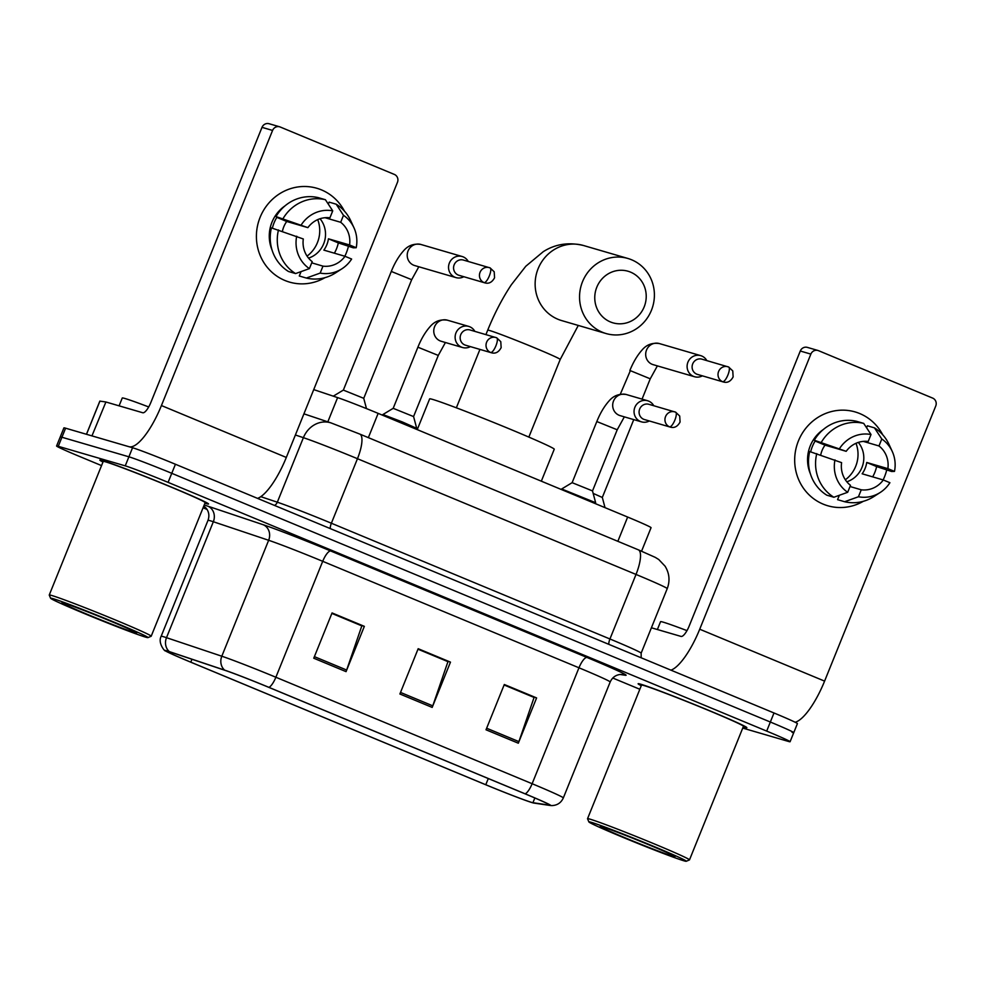 <?xml version="1.0" encoding="UTF-8"?>
<svg xmlns="http://www.w3.org/2000/svg" width="985" height="985" viewBox="0 0 985 985"><rect width="100%" height="100%" fill="white"/><g stroke="black" fill="none" stroke-linecap="round" stroke-linejoin="round"><path stroke-width="1.48" d="M313.723 389.604L337.609 397.608A36.654 1.145 22 0 1 378.154 413.38L627.654 517.051A36.654 1.145 22 0 1 651.06 527.689L641.567 551.181M792.063 732.372A36.654 1.145 -158 0 0 793.75 732.68L797.407 723.618A36.654 1.145 -158 0 0 774.001 712.98L175.428 464.255A36.654 1.145 -158 0 0 132.556 447.744L65.589 428.192A36.654 1.145 -158 0 0 63.914 427.884L60.245 436.946A36.654 1.145 -158 0 1 61.932 437.254A36.654 1.145 -158 0 0 60.245 436.946L56.588 445.996A36.654 1.145 -158 0 0 79.994 456.646L101.541 465.597M793.75 732.68A36.654 1.145 -158 0 0 770.344 722.03L171.772 473.317A36.654 1.145 -158 0 0 128.9 456.806L61.932 437.254L128.9 456.806A36.654 1.145 -158 0 1 171.772 473.317L770.344 722.03A36.654 1.145 -158 0 1 793.75 732.68L790.093 741.73A36.654 1.145 -158 0 0 766.687 731.092L168.103 482.367A36.654 1.145 -158 0 0 125.243 465.856L58.275 446.316A36.654 1.145 -158 0 0 56.588 445.996M744.155 727.176A58.644 1.847 -158 0 0 746.852 727.669A58.644 1.847 -158 0 0 701.394 707.341A58.644 1.847 -158 0 0 640.804 684.23A58.644 1.847 -158 0 0 638.12 683.738A58.644 1.847 -158 0 0 641.272 685.708A58.644 1.847 -158 0 1 638.12 683.738A58.644 1.847 -158 0 1 640.804 684.23A58.644 1.847 -158 0 1 701.394 707.341A58.644 1.847 -158 0 1 746.852 727.669A58.644 1.847 -158 0 1 744.155 727.176A58.644 1.847 -158 0 1 743.219 726.893A58.644 1.847 -158 0 0 744.155 727.176M205.877 503.507A58.644 1.847 -158 0 0 208.561 504A58.644 1.847 -158 0 0 163.104 483.672A58.644 1.847 -158 0 0 102.526 460.561A58.644 1.847 -158 0 0 99.83 460.069A58.644 1.847 -158 0 0 102.982 462.027A58.644 1.847 -158 0 1 99.83 460.069A58.644 1.847 -158 0 1 102.526 460.561A58.644 1.847 -158 0 1 163.104 483.672A58.644 1.847 -158 0 1 208.561 504A58.644 1.847 -158 0 1 205.877 503.507A58.644 1.847 -158 0 1 204.929 503.224A58.644 1.847 -158 0 0 205.877 503.507M531.506 802.344A39.092 1.231 22 0 1 485.777 784.737L190.794 662.166A39.092 1.231 22 0 1 165.825 650.814A39.092 1.231 22 0 1 170.097 651.935L225.417 670.477A39.092 1.231 22 0 1 268.659 687.296L524.919 793.775A39.092 1.231 22 0 1 549.889 805.127A39.092 1.231 22 0 1 549.519 805.151L532.934 802.701A39.092 1.231 22 0 1 531.506 802.344M532.368 802.701A40.065 1.256 -158 0 0 533.833 803.058L550.418 805.508A40.065 1.256 -158 0 0 550.529 805.521A40.065 1.256 -158 0 0 525.202 793.848L268.942 687.37A40.065 1.256 -158 0 0 224.617 670.132L169.297 651.59A40.065 1.256 -158 0 0 165.086 650.654A40.065 1.256 -158 0 0 190.511 662.08L485.494 784.651A40.065 1.256 -158 0 0 532.368 802.701M203.082 507.792L207.084 509.454M612.769 678.025L639.831 689.266M742.739 728.087L788.406 741.422A36.654 1.145 -158 0 0 790.093 741.73M486.011 729.787L504.308 684.501L536.603 697.922L518.307 743.207L486.011 729.787M313.759 658.214L332.056 612.929L364.351 626.349L346.055 671.635L313.759 658.214M399.885 693.994L418.182 648.709L450.477 662.129L432.181 707.415L399.885 693.994M504.185 684.797L533.71 697.282M331.933 613.224L361.458 625.709M418.059 649.016L447.584 661.501M450.477 662.129L447.658 661.304M417.985 649.201L447.953 661.649L432.772 705.839A9.776 2.918 112.6 0 1 432.181 707.415M364.351 626.349L361.532 625.524M331.859 613.409L361.827 625.869L346.646 670.046A9.776 2.918 112.6 0 1 346.055 671.635M536.603 697.922L533.784 697.097M504.111 684.981L534.079 697.442L518.898 741.619A9.776 2.918 112.6 0 1 518.307 743.207M859.77 413.565A48.868 46.603 -73.7 0 1 882.72 434.779A48.868 46.603 -73.7 0 0 859.77 413.565A48.868 46.603 -73.7 0 0 798.404 440.96A48.868 46.603 -73.7 0 0 823.177 504.135A48.868 46.603 -73.7 0 1 797.505 443.348A48.868 46.603 -73.7 0 1 855.165 411.939A48.868 46.603 -73.7 0 1 859.77 413.565M886.709 470.067A48.868 46.603 -73.7 0 1 883.126 479.917A48.868 46.603 -73.7 0 0 886.709 470.067M863.291 501.328A48.868 46.603 -73.7 0 1 823.177 504.135A48.868 46.603 -73.7 0 0 827.782 505.761L827.782 505.761A48.868 46.603 -73.7 0 0 863.291 501.328M795.166 722.251A48.868 14.603 -67.4 0 0 824.593 681.115L935.75 406.005A6.107 5.824 106.3 0 0 932.66 398.1L818.535 350.685A6.107 5.824 106.3 0 0 810.864 354.108L800.288 351.017L689.143 626.128A12.214 3.657 112.6 0 1 681.041 636.421L651.405 627.777M670.957 670.157A48.868 14.603 -67.4 0 0 699.719 629.218L810.864 354.108M800.288 351.017A6.107 5.824 -73.7 0 1 807.392 347.397L817.956 350.475M856.002 443.299A30.547 29.131 -73.7 0 1 845.352 479.781M863.328 441.391L878.977 445.959A24.428 23.308 -73.7 0 1 887.867 468.638L866.726 462.47A24.428 23.308 106.3 0 1 862.146 473.797L883.299 479.966A24.428 23.308 -73.7 0 1 861.259 489.804L850.018 486.516M858.317 442.4A24.428 23.308 -73.7 0 1 846.829 481.776M810.347 473.699A35.423 33.785 -73.7 0 1 823.226 429.583M810.667 451.844A35.423 33.785 -73.7 0 1 815.124 441.034L818.646 442.056L814.287 440.246A40.311 38.452 -73.7 0 1 856.654 421.334L863.697 423.39L871.023 434.52L868.204 441.477A24.428 23.308 -73.7 0 0 846.177 451.315L814.287 440.246M839.343 495.283L837.57 499.666L844.625 501.722L858.44 496.76L861.259 489.804M826.809 495.184A40.311 38.452 -73.7 0 1 809.707 451.561L841.596 462.642A24.428 23.308 -73.7 0 0 850.498 485.334L847.679 492.291L833.852 497.253L826.809 495.184M883.299 479.966L889.911 482.712A31.766 30.289 -73.7 0 1 880.282 492.426L873.892 496.538A40.311 38.452 -73.7 0 1 844.625 501.722M833.852 497.253A40.311 38.452 -73.7 0 1 816.762 453.629M821.33 442.302A40.311 38.452 -73.7 0 1 863.697 423.39M880.282 492.426A31.766 30.289 -73.7 0 1 858.44 496.76M847.679 492.291A31.766 30.289 -73.7 0 1 834.972 459.884M839.552 448.569A31.766 30.289 -73.7 0 1 871.023 434.52M872.673 476.863A35.423 33.785 -73.7 0 0 876.625 466.582L891.56 471.483L894.491 471.396L887.867 468.638M878.977 445.959L881.784 438.99L874.458 427.859L867.416 425.803L866.603 427.798M874.458 427.859A40.311 38.452 -73.7 0 1 889.086 444.531L892.25 451.438A31.766 30.289 -73.7 0 1 894.491 471.396M881.784 438.99A31.766 30.289 -73.7 0 1 892.25 451.438M846.177 451.315L825.024 445.146A24.428 23.308 106.3 0 0 820.714 454.984M876.625 466.582L866.726 462.47M825.024 445.146L815.124 441.034M591.308 822.327A52.537 1.65 -158 0 0 588.895 821.946A52.537 1.65 -158 0 0 630.375 840.402A52.537 1.65 -158 0 0 683.886 860.791A52.537 1.65 -158 0 0 686.262 861.272A52.537 1.65 -158 0 0 646.332 843.332A52.537 1.65 -158 0 0 591.308 822.327M686.262 861.272L689.438 859.93A54.975 1.724 -158 0 0 689.488 859.893A54.975 1.724 -158 0 0 646.862 840.833A54.975 1.724 -158 0 0 590.064 819.163A54.975 1.724 -158 0 0 587.54 818.707A54.975 1.724 -158 0 0 587.54 818.757L588.895 821.946M689.488 859.893L743.453 726.302A54.975 1.724 -158 0 0 700.84 707.23A54.975 1.724 -158 0 0 644.042 685.572A54.975 1.724 -158 0 0 641.518 685.104L587.54 818.707M686.988 630.634A61.082 1.921 -158 0 0 663.361 622.2A61.082 1.921 -158 0 0 660.553 621.683L657.389 629.513M673.124 856.322A40.311 1.268 -158 0 0 674.971 856.618A40.311 1.268 -158 0 0 643.143 842.446A40.311 1.268 -158 0 0 602.069 826.797A40.311 1.268 -158 0 0 600.247 826.427A40.311 1.268 -158 0 0 630.892 840.205A40.311 1.268 -158 0 0 673.124 856.322M630.56 272.131A26.878 25.635 106.3 0 0 596.812 287.189A26.878 25.635 106.3 0 0 610.429 321.947A26.878 25.635 106.3 0 0 644.178 306.877A26.878 25.635 106.3 0 0 630.56 272.131M602.34 332.228A39.092 37.282 -73.7 0 1 581.803 283.606A39.092 37.282 -73.7 0 1 627.925 258.476A39.092 37.282 -73.7 0 1 631.607 259.781A39.092 37.282 -73.7 0 1 652.144 308.403A39.092 37.282 -73.7 0 1 606.021 333.533A39.092 37.282 -73.7 0 1 602.34 332.228M541.331 481.185L554.247 449.209A67.189 2.105 -158 0 0 502.153 425.914A67.189 2.105 -158 0 0 432.747 399.442A67.189 2.105 -158 0 0 429.657 398.876L417.234 429.62M706.811 360.596A10.995 10.49 106.3 0 0 687.936 362.16A10.995 10.49 106.3 0 0 702.367 375.839M722.633 381.712A7.942 2.376 112.6 0 0 727.903 375.026A7.942 2.376 -67.4 0 0 728.654 367.023L701.973 359.18A7.942 7.572 106.3 0 0 696.764 374.165A7.942 7.572 106.3 0 0 697.515 374.423L723.384 381.983C727.398 383.153 730.648 381.454 733.136 376.91L732.766 370.914L728.654 367.023A7.942 2.376 -67.4 0 0 728.58 366.999A7.942 7.572 106.3 0 0 718.471 371.837A7.942 7.572 106.3 0 0 723.384 381.983M633.761 419.61L602.315 497.462L593.167 493.399M366.482 408.603L363.736 398.322L343.346 390.097M468.244 261.468A10.995 10.49 106.3 0 0 449.369 263.032A10.995 10.49 106.3 0 0 463.8 276.711M484.066 282.584A7.942 2.376 112.6 0 0 489.336 275.899A7.942 2.376 -67.4 0 0 490.087 267.895L463.393 260.052A7.942 7.572 106.3 0 0 458.197 275.037A7.942 7.572 106.3 0 0 458.948 275.295L484.817 282.855C488.831 284.025 492.081 282.326 494.568 277.77L494.199 271.786L490.087 267.895A7.942 2.376 -67.4 0 0 490.013 267.871A7.942 7.572 106.3 0 0 479.904 272.71A7.942 7.572 106.3 0 0 484.817 282.855M572.125 482.675L561.672 488.979L595.642 502.707L592.502 490.899L572.125 482.675L596.824 421.543L617.213 429.78L624.342 416.852M653.757 405.721A10.995 10.49 106.3 0 0 634.882 407.285A10.995 10.49 106.3 0 0 649.312 420.964M669.578 426.837A7.942 2.376 112.6 0 0 674.848 420.152A7.942 2.376 -67.4 0 0 675.599 412.149L648.906 404.306A7.942 7.572 106.3 0 0 643.71 419.29A7.942 7.572 106.3 0 0 644.461 419.548L670.329 427.108C674.343 428.278 677.594 426.579 680.069 422.023L679.712 416.039L675.599 412.149A7.942 2.376 -67.4 0 0 675.525 412.124A7.942 7.572 106.3 0 0 665.404 416.963A7.942 7.572 106.3 0 0 670.329 427.108M413.577 416.569L393.187 408.332L417.899 347.188L438.276 355.425L445.417 342.509M474.832 331.366A10.995 10.49 106.3 0 0 455.956 332.93A10.995 10.49 106.3 0 0 470.374 346.621M438.276 355.425L413.577 416.556L416.717 428.352L402.311 421.937L383.584 414.796L382.512 415.19M490.653 352.495A7.942 2.376 112.6 0 0 495.923 345.797A7.942 2.376 -67.4 0 0 496.674 337.793L469.98 329.95A7.942 7.572 106.3 0 0 464.785 344.935A7.942 7.572 106.3 0 0 465.536 345.206L491.404 352.753C495.418 353.923 498.669 352.236 501.143 347.68L500.786 341.684L496.674 337.793A7.942 2.376 -67.4 0 0 496.6 337.769A7.942 7.572 106.3 0 0 486.479 342.608A7.942 7.572 106.3 0 0 491.404 352.753M321.479 189.896A48.868 46.603 -73.7 0 1 344.43 211.11A48.868 46.603 -73.7 0 0 321.479 189.896A48.868 46.603 -73.7 0 0 260.126 217.291A48.868 46.603 -73.7 0 0 284.887 280.466A48.868 46.603 -73.7 0 1 259.227 219.68A48.868 46.603 -73.7 0 1 316.875 188.27A48.868 46.603 -73.7 0 1 321.479 189.896M348.419 246.398A48.868 46.603 -73.7 0 1 344.836 256.248A48.868 46.603 -73.7 0 0 348.419 246.398M325.001 277.659A48.868 46.603 -73.7 0 1 284.887 280.466A48.868 46.603 -73.7 0 0 289.491 282.092L289.491 282.092A48.868 46.603 -73.7 0 0 325.001 277.659M92.184 435.961L129.035 446.722A48.868 14.603 -67.4 0 0 161.429 405.549L272.574 130.439L262.01 127.348L150.853 402.459A12.214 3.657 112.6 0 1 142.751 412.752L105.9 401.991L91.95 435.899L105.9 401.991M257.553 498.373A48.868 14.603 -67.4 0 0 286.315 457.446L397.46 182.323A6.107 5.824 106.3 0 0 394.369 174.431L280.245 127.016A6.107 5.824 106.3 0 0 272.574 130.439M262.01 127.348A6.107 5.824 -73.7 0 1 269.102 123.728L279.678 126.806M99.891 401.129L105.678 401.942M317.712 219.618A30.547 29.131 -73.7 0 1 307.061 256.112M325.038 217.71L340.687 222.29A24.428 23.308 -73.7 0 1 349.577 244.97L328.436 238.801A24.428 23.308 106.3 0 1 323.856 250.116L345.009 256.297A24.428 23.308 -73.7 0 1 322.969 266.135L311.728 262.847M320.039 218.732A24.428 23.308 -73.7 0 1 308.539 258.107M272.057 250.03A35.423 33.785 -73.7 0 1 284.936 205.914M272.377 228.175A35.423 33.785 -73.7 0 1 276.834 217.353L280.356 218.387L275.997 216.577A40.311 38.452 -73.7 0 1 318.364 197.665L325.407 199.721L332.733 210.852L329.926 217.808A24.428 23.308 -73.7 0 0 307.886 227.646L275.997 216.577M301.053 271.614L299.28 275.997L306.335 278.053L320.162 273.091L322.969 266.135M288.519 271.515A40.311 38.452 -73.7 0 1 271.417 227.892L303.306 238.973A24.428 23.308 -73.7 0 0 312.208 261.653L309.388 268.622L295.574 273.571L288.519 271.515M345.009 256.297L351.633 259.043A31.766 30.289 -73.7 0 1 341.992 268.745L335.614 272.87A40.311 38.452 -73.7 0 1 306.335 278.053M295.574 273.571A40.311 38.452 -73.7 0 1 278.472 229.948M283.04 218.633A40.311 38.452 -73.7 0 1 325.407 199.721M341.992 268.745A31.766 30.289 -73.7 0 1 320.162 273.091M309.388 268.622A31.766 30.289 -73.7 0 1 296.694 236.215M301.262 224.9A31.766 30.289 -73.7 0 1 332.733 210.852M334.383 253.194A35.423 33.785 -73.7 0 0 338.335 242.913L353.27 247.814L356.201 247.727L349.577 244.97M340.687 222.29L343.494 215.321L336.18 204.19L329.125 202.134L328.325 204.129M336.18 204.19A40.311 38.452 -73.7 0 1 350.795 220.862L353.96 227.769A31.766 30.289 -73.7 0 1 356.201 247.727M343.494 215.321A31.766 30.289 -73.7 0 1 353.96 227.769M307.886 227.646L286.733 221.477A24.428 23.308 106.3 0 0 282.424 231.315M338.335 242.913L328.436 238.801M286.733 221.477L276.834 217.353M53.018 598.658A52.537 1.65 -158 0 0 50.604 598.264A52.537 1.65 -158 0 0 92.085 616.733A52.537 1.65 -158 0 0 145.595 637.123A52.537 1.65 -158 0 0 147.972 637.603A52.537 1.65 -158 0 0 108.042 619.663A52.537 1.65 -158 0 0 53.018 598.658M147.972 637.603L151.148 636.261A54.975 1.724 -158 0 0 151.197 636.224A54.975 1.724 -158 0 0 108.572 617.152A54.975 1.724 -158 0 0 51.774 595.494A54.975 1.724 -158 0 0 49.25 595.026A54.975 1.724 -158 0 0 49.25 595.088L50.604 598.264M151.197 636.224L205.163 502.621A54.975 1.724 -158 0 0 162.55 483.561A54.975 1.724 -158 0 0 105.752 461.903A54.975 1.724 -158 0 0 103.228 461.436L49.25 595.026M148.698 406.953A61.082 1.921 -158 0 0 125.07 398.531A61.082 1.921 -158 0 0 122.263 398.014L119.099 405.845M134.834 632.653A40.311 1.268 -158 0 0 136.681 632.949A40.311 1.268 -158 0 0 104.853 618.777A40.311 1.268 -158 0 0 63.779 603.128A40.311 1.268 -158 0 0 61.956 602.758A40.311 1.268 -158 0 0 92.615 616.536A40.311 1.268 -158 0 0 134.834 632.653M617.854 541.307L627.654 517.051M368.353 437.635L378.154 413.38M327.82 421.851L337.609 397.608M774.001 712.98L766.687 731.092M65.589 428.192L58.275 446.316M132.556 447.744L125.243 465.856M175.428 464.255L168.103 482.367M638.108 549.741A24.428 7.301 112.6 0 1 638.342 549.827L655.284 557.375L658.743 559.517L665.072 566.178C669.431 573.307 670.157 580.793 667.227 588.636A48.868 1.539 -158 0 0 636.014 574.44L609.937 638.982A48.868 1.539 22 0 1 641.149 653.166L641.186 657.783M359.55 433.991A24.428 7.301 112.6 0 1 359.784 434.077L638.342 549.827A24.428 7.301 112.6 0 1 636.014 574.44L357.457 458.702A48.868 1.539 -158 0 0 303.392 437.672L277.327 502.202A48.868 1.539 22 0 1 331.379 523.232L609.937 638.982A6.107 1.822 -67.4 0 0 608.878 644.362M303.922 413.835L331.145 422.959A24.428 21.682 -71.5 0 0 303.392 437.672L295.377 434.988M260.803 496.674L277.327 502.202A6.107 5.418 108.5 0 1 274.532 505.44M331.145 422.959L359.784 434.077A24.428 7.301 112.6 0 1 357.457 458.702L331.379 523.232A6.107 1.822 -67.4 0 0 330.32 528.613M485.777 784.737L488.277 778.544M204.375 506.425A61.082 1.921 22 0 1 203.76 506.105M169.297 651.59A12.214 10.835 -71.5 0 1 166.502 637.677L213.339 521.742A48.868 1.539 -158 0 0 210.236 520.757A48.868 1.539 -158 0 0 207.995 520.351C209.546 516.017 209.005 512.04 206.382 508.445L203.883 506.081M268.942 687.37A12.214 3.657 -67.4 0 0 275.874 677.249L532.134 783.728A12.214 3.657 112.6 0 1 525.202 793.848M224.617 670.132A12.214 10.835 -71.5 0 1 221.81 656.219A48.868 1.539 22 0 1 275.874 677.249L322.711 561.315A48.868 1.539 -158 0 0 268.646 540.285L213.339 521.742A12.214 10.835 108.5 0 0 207.921 506.204L263.241 524.746A61.082 1.921 22 0 1 330.812 551.021L587.072 657.5A61.082 1.921 22 0 1 625.512 675.279L620.082 674.479M587.072 657.5A12.214 3.657 112.6 0 0 578.971 667.793L532.134 783.728A48.868 1.539 22 0 1 563.334 797.912L610.183 681.977A48.868 1.539 -158 0 0 578.971 667.793L322.711 561.315A12.214 3.657 112.6 0 1 330.812 551.021M165.086 650.654C165.652 652.218 157.415 643.365 161.158 636.285A48.868 1.539 22 0 1 166.502 637.677L221.81 656.219L268.646 540.285A12.214 10.835 108.5 0 0 263.241 524.746M204.203 505.01A61.082 1.921 22 0 1 207.921 506.204M625.512 675.279A12.214 12.103 98.4 0 0 622.729 674.516L620.39 674.442C615.687 674.959 612.276 677.471 610.183 681.977M190.794 662.166L191.964 659.261M532.934 802.701L534.855 797.961M400.513 692.43L432.772 705.839M486.639 728.223L518.898 741.619M314.387 656.638L346.646 670.046M699.719 629.218L824.593 681.115M485.925 334.617L487.723 330.147C494.532 313.341 502.436 298.172 511.424 284.64L525.781 266.27L543.264 251.68C555.318 244.021 568.739 241.965 583.526 245.511A39.092 37.282 106.3 0 0 537.391 270.641A39.092 37.282 106.3 0 0 557.929 319.263A39.092 37.282 106.3 0 0 561.61 320.568L606.021 333.533M487.723 330.147A39.092 1.231 22 0 1 489.52 330.48A39.092 1.231 22 0 1 535.249 348.087A39.092 1.231 22 0 1 560.219 359.439L578.281 325.432M642.048 399.122L650.248 378.806L630.363 370.668L620.328 394.16M700.704 355.634L659.334 343.556A10.995 10.49 106.3 0 0 652.132 364.302A10.995 10.49 106.3 0 0 653.166 364.659L694.548 376.738M363.748 398.322L411.681 279.678L391.291 271.441L343.359 390.085L333.287 396.167M462.137 256.506L420.767 244.428A10.995 10.49 106.3 0 0 413.565 265.162A10.995 10.49 106.3 0 0 414.599 265.531L455.981 277.61M596.824 421.543C600.173 413.158 604.31 406.226 609.235 400.735C613.692 395.576 619.368 393.507 626.288 394.517A10.995 10.49 106.3 0 0 613.52 401.043A10.995 10.49 106.3 0 0 620.131 415.633L641.494 421.863M417.899 347.188C421.248 338.815 425.385 331.883 430.31 326.392C434.754 321.221 440.443 319.152 447.362 320.174A10.995 10.49 106.3 0 0 434.594 326.7A10.995 10.49 106.3 0 0 441.206 341.278L462.556 347.52M161.429 405.549L286.315 457.446M99.916 401.092L86.495 434.299M667.227 588.636L641.149 653.166M550.529 805.521L551.982 805.595C557.313 805.336 561.105 802.775 563.334 797.912M161.158 636.285L207.995 520.351M583.526 245.511L627.925 258.476M456.35 407.815L479.941 349.404M528.846 437.094L560.219 359.439M650.248 378.806L657.377 365.891M659.334 343.556C652.415 342.534 646.726 344.602 642.269 349.773C637.357 355.265 633.22 362.197 629.858 370.569M602.315 497.45L605.024 507.644M411.681 279.678L418.81 266.763M420.767 244.428C413.848 243.406 408.159 245.474 403.702 250.646C398.79 256.137 394.653 263.069 391.291 271.441M592.514 490.912L617.213 429.78M626.288 394.517L647.65 400.76M595.642 502.719L595.285 503.606M393.2 408.319L382.746 414.623M447.362 320.174L468.725 326.404M416.717 428.364L416.36 429.251M99.854 401.092L86.446 434.286"/></g></svg>
